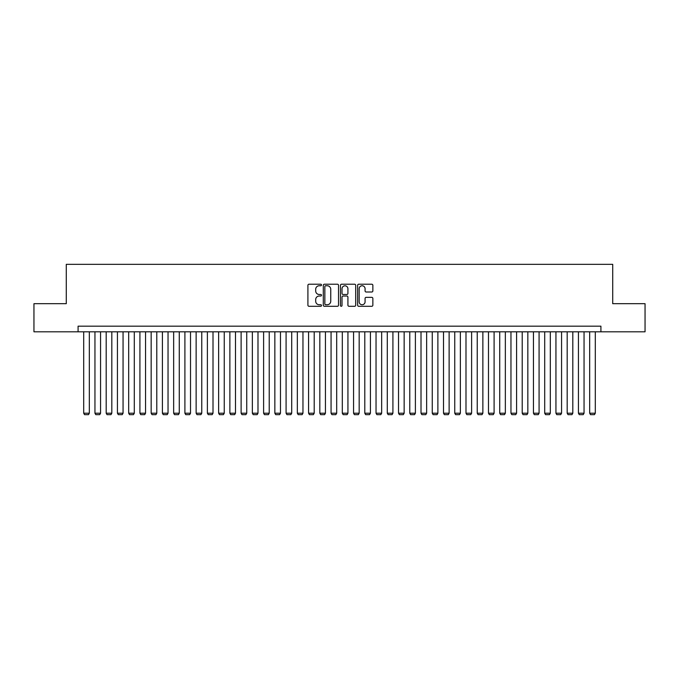 <?xml version="1.0" encoding="UTF-8"?>
<svg xmlns="http://www.w3.org/2000/svg" width="679" height="679" viewBox="0 0 679 679"><rect width="100%" height="100%" fill="white"/><g stroke="black" fill="none" stroke-linecap="round" stroke-linejoin="round"><path stroke-width="1.02" d="M321.507 284.993A0.772 0.772 0 0 0 320.734 284.221L309.013 284.221A1.103 1.103 0 0 0 307.91 285.324L307.91 305.185A1.103 1.103 0 0 0 309.013 306.288L320.734 306.288A0.772 0.772 0 0 0 321.507 305.516A0.772 0.772 0 0 0 320.734 304.744L319.223 304.744A3.531 3.531 0 0 1 315.693 301.213L315.693 299.558A3.531 3.531 0 0 1 319.223 296.027L320.734 296.027A0.772 0.772 0 0 0 321.507 295.255A0.772 0.772 0 0 0 320.734 294.482L319.223 294.482A3.531 3.531 0 0 1 315.693 290.952L315.693 289.296A3.531 3.531 0 0 1 319.223 285.766L320.734 285.766A0.772 0.772 0 0 0 321.507 284.993M371.752 292.004A1.103 1.103 0 0 0 372.856 290.892L372.856 285.324A1.103 1.103 0 0 0 371.752 284.221L358.733 284.221A1.103 1.103 0 0 0 357.629 285.324L357.629 305.185A1.103 1.103 0 0 0 358.733 306.288L371.752 306.288A1.103 1.103 0 0 0 372.856 305.185L372.856 298.454A1.103 1.103 0 0 0 371.752 297.351L366.185 297.351A1.103 1.103 0 0 0 365.081 298.454L365.081 301.799A2.954 2.954 0 0 1 362.128 304.744A2.954 2.954 0 0 1 359.174 301.799L359.174 288.719A2.954 2.954 0 0 1 362.128 285.766A2.954 2.954 0 0 1 365.081 288.719L365.081 290.892A1.103 1.103 0 0 0 366.185 292.004L371.752 292.004M78.085 331.802L33.95 331.802L33.95 303.691L66.279 303.691L66.279 264.335L612.721 264.335L612.721 303.691L645.05 303.691L645.05 331.802L600.915 331.802L600.915 326.175L78.085 326.175L78.085 331.802L600.915 331.802M338.532 285.324A1.103 1.103 0 0 0 337.429 284.221L324.409 284.221A1.103 1.103 0 0 0 323.306 285.324L323.306 305.185A1.103 1.103 0 0 0 324.409 306.288L337.429 306.288A1.103 1.103 0 0 0 338.532 305.185L338.532 285.324M341.571 284.221L354.591 284.221A1.103 1.103 0 0 1 355.694 285.324L355.694 305.185A1.103 1.103 0 0 1 354.591 306.288L349.023 306.288A1.103 1.103 0 0 1 347.92 305.185L347.92 297.13A1.103 1.103 0 0 0 346.808 296.027L343.116 296.027A1.103 1.103 0 0 0 342.012 297.13L342.012 305.516A0.772 0.772 0 0 1 341.24 306.288A0.772 0.772 0 0 1 340.468 305.516L340.468 285.324A1.103 1.103 0 0 1 341.571 284.221M325.623 285.766A0.772 0.772 0 0 0 324.851 286.538L324.851 303.971A0.772 0.772 0 0 0 325.623 304.744L327.219 304.744A3.531 3.531 0 0 0 330.749 301.213L330.749 289.296A3.531 3.531 0 0 0 327.219 285.766L325.623 285.766M347.92 288.77A2.954 2.954 0 0 0 344.966 285.817A2.954 2.954 0 0 0 342.012 288.77L342.012 293.379A1.103 1.103 0 0 0 343.116 294.482L346.808 294.482A1.103 1.103 0 0 0 347.92 293.379L347.92 288.77M89.322 331.802L89.322 413.205L83.704 413.205L83.704 331.802M89.322 413.205L88.482 414.665L84.544 414.665L83.704 413.205M100.568 331.802L100.568 413.205L94.95 413.205L94.95 331.802M100.568 413.205L99.728 414.665L95.79 414.665L94.95 413.205M111.814 331.802L111.814 413.205L106.187 413.205L106.187 331.802M111.814 413.205L110.974 414.665L107.036 414.665L106.187 413.205M123.06 331.802L123.06 413.205L117.433 413.205L117.433 331.802M123.06 413.205L122.212 414.665L118.282 414.665L117.433 413.205M134.298 331.802L134.298 413.205L128.679 413.205L128.679 331.802M134.298 413.205L133.457 414.665L129.519 414.665L128.679 413.205M145.544 331.802L145.544 413.205L139.925 413.205L139.925 331.802M145.544 413.205L144.703 414.665L140.765 414.665L139.925 413.205M156.79 331.802L156.79 413.205L151.162 413.205L151.162 331.802M156.79 413.205L155.949 414.665L152.011 414.665L151.162 413.205M168.036 331.802L168.036 413.205L162.408 413.205L162.408 331.802M168.036 413.205L167.187 414.665L163.257 414.665L162.408 413.205M179.273 331.802L179.273 413.205L173.654 413.205L173.654 331.802M179.273 413.205L178.433 414.665L174.495 414.665L173.654 413.205M190.519 331.802L190.519 413.205L184.9 413.205L184.9 331.802M190.519 413.205L189.679 414.665L185.74 414.665L184.9 413.205M201.765 331.802L201.765 413.205L196.138 413.205L196.138 331.802M201.765 413.205L200.916 414.665L196.986 414.665L196.138 413.205M213.011 331.802L213.011 413.205L207.384 413.205L207.384 331.802M213.011 413.205L212.162 414.665L208.232 414.665L207.384 413.205M224.248 331.802L224.248 413.205L218.63 413.205L218.63 331.802M224.248 413.205L223.408 414.665L219.47 414.665L218.63 413.205M235.494 331.802L235.494 413.205L229.875 413.205L229.875 331.802M235.494 413.205L234.654 414.665L230.716 414.665L229.875 413.205M246.74 331.802L246.74 413.205L241.113 413.205L241.113 331.802M246.74 413.205L245.891 414.665L241.962 414.665L241.113 413.205M257.986 331.802L257.986 413.205L252.359 413.205L252.359 331.802M257.986 413.205L257.137 414.665L253.208 414.665L252.359 413.205M269.224 331.802L269.224 413.205L263.605 413.205L263.605 331.802M269.224 413.205L268.383 414.665L264.445 414.665L263.605 413.205M280.469 331.802L280.469 413.205L274.851 413.205L274.851 331.802M280.469 413.205L279.629 414.665L275.691 414.665L274.851 413.205M291.715 331.802L291.715 413.205L286.088 413.205L286.088 331.802M291.715 413.205L290.867 414.665L286.937 414.665L286.088 413.205M302.961 331.802L302.961 413.205L297.334 413.205L297.334 331.802M302.961 413.205L302.113 414.665L298.183 414.665L297.334 413.205M314.199 331.802L314.199 413.205L308.58 413.205L308.58 331.802M314.199 413.205L313.358 414.665L309.42 414.665L308.58 413.205M325.445 331.802L325.445 413.205L319.826 413.205L319.826 331.802M325.445 413.205L324.604 414.665L320.666 414.665L319.826 413.205M336.691 331.802L336.691 413.205L331.063 413.205L331.063 331.802M336.691 413.205L335.842 414.665L331.912 414.665L331.063 413.205M347.937 331.802L347.937 413.205L342.309 413.205L342.309 331.802M347.937 413.205L347.088 414.665L343.158 414.665L342.309 413.205M359.174 331.802L359.174 413.205L353.555 413.205L353.555 331.802M359.174 413.205L358.334 414.665L354.396 414.665L353.555 413.205M370.42 331.802L370.42 413.205L364.801 413.205L364.801 331.802M370.42 413.205L369.58 414.665L365.642 414.665L364.801 413.205M381.666 331.802L381.666 413.205L376.039 413.205L376.039 331.802M381.666 413.205L380.817 414.665L376.887 414.665L376.039 413.205M392.912 331.802L392.912 413.205L387.285 413.205L387.285 331.802M392.912 413.205L392.063 414.665L388.133 414.665L387.285 413.205M404.149 331.802L404.149 413.205L398.531 413.205L398.531 331.802M404.149 413.205L403.309 414.665L399.371 414.665L398.531 413.205M415.395 331.802L415.395 413.205L409.776 413.205L409.776 331.802M415.395 413.205L414.555 414.665L410.617 414.665L409.776 413.205M426.641 331.802L426.641 413.205L421.014 413.205L421.014 331.802M426.641 413.205L425.792 414.665L421.863 414.665L421.014 413.205M437.887 331.802L437.887 413.205L432.26 413.205L432.26 331.802M437.887 413.205L437.038 414.665L433.109 414.665L432.26 413.205M449.125 331.802L449.125 413.205L443.506 413.205L443.506 331.802M449.125 413.205L448.284 414.665L444.346 414.665L443.506 413.205M460.37 331.802L460.37 413.205L454.752 413.205L454.752 331.802M460.37 413.205L459.53 414.665L455.592 414.665L454.752 413.205M471.616 331.802L471.616 413.205L465.989 413.205L465.989 331.802M471.616 413.205L470.768 414.665L466.838 414.665L465.989 413.205M482.862 331.802L482.862 413.205L477.235 413.205L477.235 331.802M482.862 413.205L482.014 414.665L478.084 414.665L477.235 413.205M494.1 331.802L494.1 413.205L488.481 413.205L488.481 331.802M494.1 413.205L493.26 414.665L489.321 414.665L488.481 413.205M505.346 331.802L505.346 413.205L499.727 413.205L499.727 331.802M505.346 413.205L504.505 414.665L500.567 414.665L499.727 413.205M516.592 331.802L516.592 413.205L510.964 413.205L510.964 331.802M516.592 413.205L515.743 414.665L511.813 414.665L510.964 413.205M527.838 331.802L527.838 413.205L522.21 413.205L522.21 331.802M527.838 413.205L526.989 414.665L523.051 414.665L522.21 413.205M539.075 331.802L539.075 413.205L533.456 413.205L533.456 331.802M539.075 413.205L538.235 414.665L534.297 414.665L533.456 413.205M550.321 331.802L550.321 413.205L544.702 413.205L544.702 331.802M550.321 413.205L549.481 414.665L545.543 414.665L544.702 413.205M561.567 331.802L561.567 413.205L555.94 413.205L555.94 331.802M561.567 413.205L560.718 414.665L556.788 414.665L555.94 413.205M572.813 331.802L572.813 413.205L567.186 413.205L567.186 331.802M572.813 413.205L571.964 414.665L568.026 414.665L567.186 413.205M584.05 331.802L584.05 413.205L578.432 413.205L578.432 331.802M584.05 413.205L583.21 414.665L579.272 414.665L578.432 413.205M595.296 331.802L595.296 413.205L589.678 413.205L589.678 331.802M595.296 413.205L594.456 414.665L590.518 414.665L589.678 413.205"/></g></svg>
